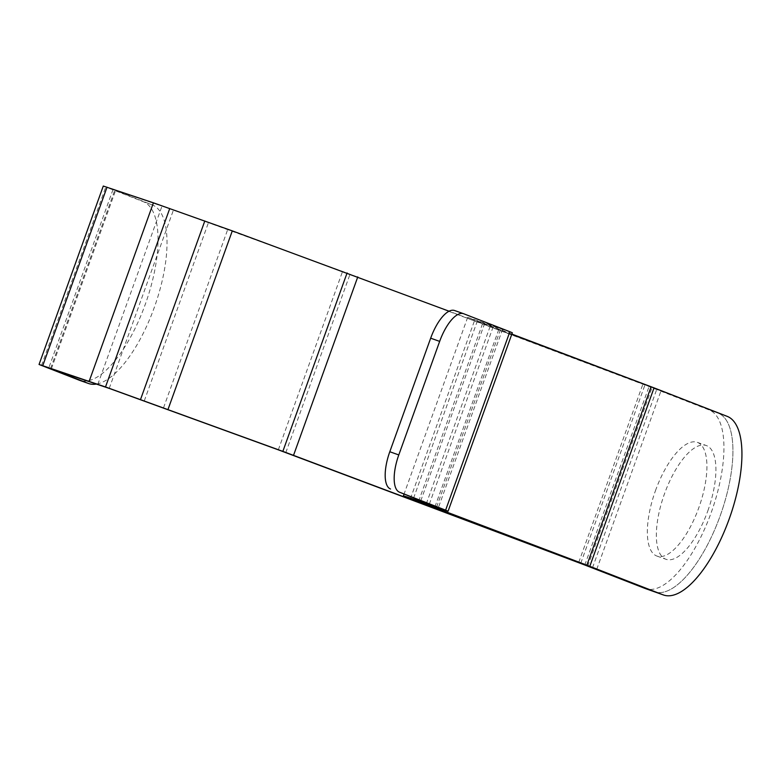 <?xml version="1.0" encoding="UTF-8"?>
<svg xmlns="http://www.w3.org/2000/svg" width="781" height="781" viewBox="0 0 781 781"><rect width="100%" height="100%" fill="white"/><g stroke="black" fill="none" stroke-linecap="round" stroke-linejoin="round"><path stroke-width="0.59" stroke-dasharray="3.9 2.93" d="M463.748 313.777L502.593 329.27L472.212 318.814L467.663 317.398L474.672 320.21L645.047 384.682L718.247 413.188A94.823 36.58 -70.5 0 1 720.228 515.685A94.823 36.58 -70.5 0 1 654.41 591.764A94.823 36.58 -70.5 0 0 720.228 515.685A94.823 36.58 -70.5 0 0 718.247 413.188L656.772 389.28L449.095 311.219M511.858 334.073L477.396 320.903L512.326 332.774M96.649 384.027A94.823 36.58 109.5 0 0 154.316 307.402A94.823 36.58 109.5 0 0 152.334 204.905L113.02 189.539L173.46 209.972L342.566 271.417L649.04 386.575L709.255 409.996A94.823 36.58 -70.5 0 1 711.237 512.492A94.823 36.58 -70.5 0 1 645.418 588.571M103.287 186.044L143.343 201.713A94.823 36.58 -70.5 0 1 145.325 304.209A94.823 36.58 -70.5 0 1 79.506 380.298M655.435 490.761A60.342 23.274 -70.5 0 1 697.326 442.349A60.342 23.274 -70.5 0 1 698.839 507.66A60.342 23.274 -70.5 0 1 656.958 556.082A60.342 23.274 -70.5 0 1 655.435 490.761M707.83 510.852A60.342 23.274 109.5 0 0 706.317 445.541A60.342 23.274 109.5 0 0 664.436 493.953A60.342 23.274 109.5 0 0 665.949 559.274A60.342 23.274 109.5 0 0 707.83 510.852M410.435 498.639L474.672 320.21M420.783 500.797L484.747 323.139M578.76 562.33L642.997 383.901M429.325 504.126L493.397 326.175M727.248 416.38L709.255 409.996M418.684 501.109L482.785 323.07M580.81 563.111L645.047 384.682M434.949 506.791L499.186 328.362M436.628 506.967L500.875 328.537M426.299 503.755L490.536 325.326M152.334 204.905L143.343 201.713M584.803 565.005L649.04 386.575M587.742 566.127L651.979 387.698M144.29 400.848L208.527 222.419M109.223 388.401L173.46 209.972M41.51 365.508L105.747 187.079M163.532 407.789L227.769 229.36M592.545 567.68L656.772 389.28M278.329 449.846L342.566 271.417M285.807 452.609L350.044 274.18M97.801 384.418L162.038 205.989M51.39 368.788L115.627 190.359M50.58 368.515L114.748 190.271M596.743 569.32L660.98 390.89M467.663 317.398L403.982 494.256M477.396 320.903L413.149 499.332M502.593 329.27L438.356 507.699M697.326 442.349L706.317 445.541M656.958 556.082L665.949 559.274M113.02 189.539L48.783 367.978"/><path stroke-width="1.17" d="M390.51 489.013A34.481 13.306 -70.5 0 1 389.797 451.74L398.788 454.933A34.481 13.306 109.5 0 0 399.511 492.206L438.356 507.699L407.965 497.243L403.416 495.828L410.435 498.639L580.81 563.111L654.009 591.617L592.535 567.709L282.859 451.369L105.503 386.956L39.05 364.473L79.106 380.142A94.823 36.58 -70.5 0 0 79.506 380.298L88.497 383.491A94.823 36.58 109.5 0 0 96.649 384.027M448.089 511.204L445.629 510.159L509.866 331.73L512.326 332.774L448.089 511.204L413.149 499.332L586.873 565.18L663.01 594.81A94.823 36.58 109.5 0 0 663.411 594.956A94.823 36.58 109.5 0 0 729.229 518.877A94.823 36.58 109.5 0 0 727.248 416.38L654.048 387.874L511.858 334.073M663.411 594.956L654.41 591.764A94.823 36.58 -70.5 0 1 654.009 591.617L645.018 588.425A94.823 36.58 -70.5 0 0 645.418 588.571L654.41 591.764A94.823 36.58 -70.5 0 1 654.009 591.617L663.01 594.81M509.866 331.73L463.748 313.777A34.481 13.306 109.5 0 0 463.602 313.718A34.481 13.306 109.5 0 0 439.664 341.385L430.673 338.193A34.481 13.306 -70.5 0 1 454.61 310.526A34.481 13.306 -70.5 0 1 454.757 310.584M389.797 451.74L430.673 338.193M398.788 454.933L439.664 341.385M445.629 510.159L399.511 492.206M645.018 588.425L584.803 565.005L278.329 449.846L109.223 388.401L48.783 367.978L88.097 383.334A94.823 36.58 109.5 0 0 88.497 383.491M449.095 311.219L232.299 230.883L153.418 202.826L103.287 186.044L39.05 364.473M420.51 501.568L420.783 500.797M589.801 566.303L654.048 387.874M586.873 565.18L651.11 386.751M88.097 383.334L79.106 380.142M168.061 409.312L232.299 230.883M282.859 451.369L347.096 272.94M42.779 365.625L107.017 187.196M293.539 455.323L357.776 276.894M105.503 386.956L169.741 208.527M140.57 399.394L204.807 220.964M89.18 381.255L153.418 202.826M403.982 494.256L403.416 495.828M454.61 310.526L463.602 313.718"/></g></svg>
